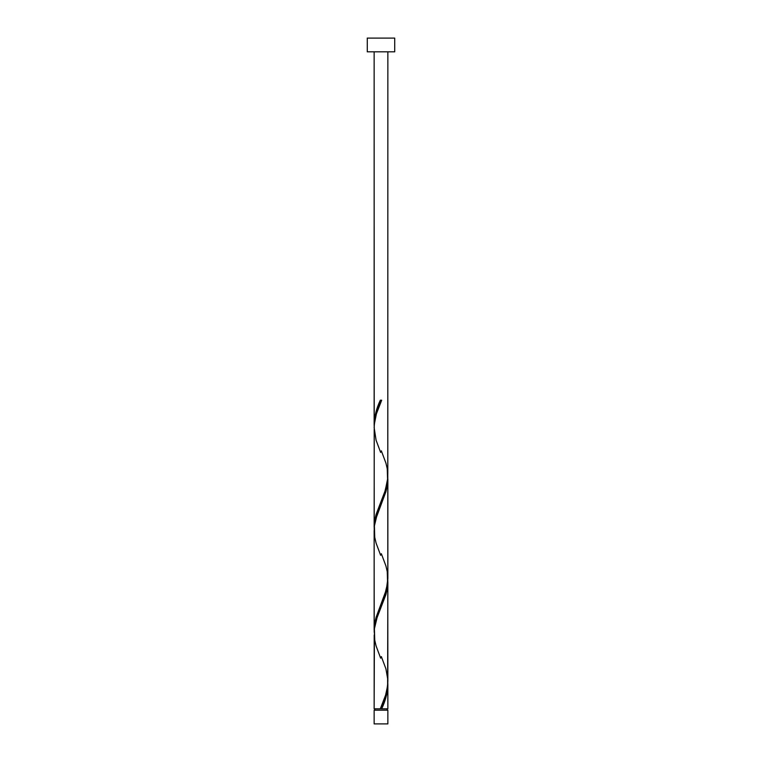 <?xml version="1.0" encoding="UTF-8"?>
<svg xmlns="http://www.w3.org/2000/svg" width="762" height="762" viewBox="0 0 762 762"><rect width="100%" height="100%" fill="white"/><g stroke="black" fill="none" stroke-linecap="round" stroke-linejoin="round"><path stroke-width="1.14" d="M374.142 710.184L374.142 723.9L387.858 723.9L387.858 710.184L374.142 710.184L387.858 710.184L387.858 723.9L374.142 723.9L374.142 710.184M374.828 708.812L374.828 710.184L374.828 708.812M387.172 710.184L387.172 708.812L387.172 710.184M367.284 38.1L367.284 51.816L394.716 51.816L394.716 38.1L367.284 38.1L367.284 51.816L394.716 51.816L394.716 38.1L367.284 38.1M374.218 426.653L374.142 51.816L374.142 424.272L374.742 417.405L376.428 410.528L380.314 400.202L381.686 400.202L376.399 413.871L374.256 424.615L374.142 527.142L376.152 514.302L385.277 490.423L387.782 478.088L387.858 51.816L387.81 473.888M382.743 706.231L381.686 708.812L387.858 708.812L387.858 684.743L386.544 695.058L382.743 706.231M387.782 579.491L387.858 681.447C387.344 690.582 384.829 699.697 380.314 708.812L374.142 708.812L380.314 708.812L385.601 695.144L387.61 685.857L387.858 581.873L385.848 594.712L376.723 618.592L374.428 628.574L374.142 708.812L374.19 635.127M374.218 632.393L374.142 530.438L374.142 630.012L376.152 617.172L386.363 589.607L387.858 578.577L387.858 479.003L385.848 491.842L375.637 519.408L374.428 525.704L374.19 532.257M387.782 682.361L387.858 708.812L381.686 708.812C385.486 700.783 387.544 692.753 387.858 684.743L387.82 683.095M381.343 656.568L385.915 668.807L387.81 679.628M387.782 476.621L387.81 576.758M374.218 529.523L374.19 429.387M381 708.812L381.686 708.812L381 708.812M380.314 400.202L381.686 400.202L380.314 400.202C376.514 408.232 374.456 416.262 374.142 424.272L374.18 425.92M381.343 450.828L385.915 463.067L387.248 468.782L387.601 480.212L384.858 491.642L376.085 514.502L374.752 520.217L374.18 528.79M381.343 553.698L385.915 565.937L387.248 571.652L387.601 583.082L384.858 594.512L376.085 617.372L374.752 623.087L374.18 631.66M380.981 707.212L380.314 708.812M380.657 658.187L376.085 645.947L374.752 640.232L374.399 628.802L377.142 617.372L385.915 594.512L387.248 588.797L387.82 580.225M380.657 555.317L376.085 543.077L374.752 537.362L374.399 525.932L377.142 514.502L385.915 491.642L387.248 485.927L387.82 477.355M380.657 452.447L376.085 440.207L374.142 427.568C374.656 418.433 377.171 409.318 381.686 400.202L381.019 401.803"/></g></svg>
